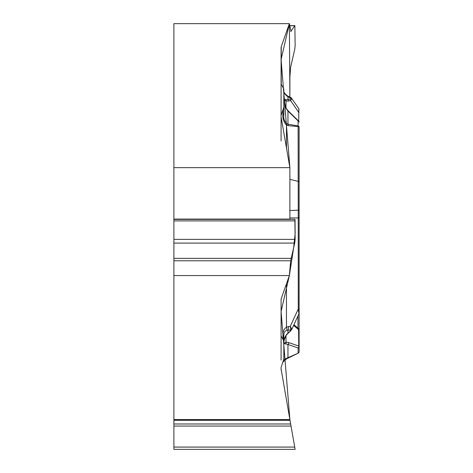 <?xml version="1.0" encoding="UTF-8"?>
<svg xmlns="http://www.w3.org/2000/svg" width="473" height="473" viewBox="0 0 473 473"><rect width="100%" height="100%" fill="white"/><g stroke="black" fill="none" stroke-linecap="round" stroke-linejoin="round"><path stroke-width="0.71" d="M173.893 275.564L289.375 275.564L281.234 298.64A9.773 4.884 0 0 0 281.086 299.492L281.086 335.954L283.835 340.932L283.835 359.096L281.086 367.397L281.086 368.828L289.884 419.575L173.893 419.575L173.893 260.777L290.664 260.777L294.732 243.081L295.134 239.379L294.868 219.366M173.893 260.777L173.893 23.65L289.375 23.65L281.234 46.726L281.234 85.039M173.893 167.661L289.884 167.661L281.086 116.914L281.086 115.483L283.835 107.182L283.835 98.686L285.846 99.838L287.956 99.543L287.956 96.746L286.815 95.978C284.805 94.092 283.818 92.655 283.835 91.667M281.234 46.726A9.773 4.884 180 0 0 281.086 47.578L281.086 84.04L283.835 89.019L283.835 115.459C283.315 118.339 284.314 121.118 286.839 123.79L287.956 124.163L288.359 125.694L286.467 125.12C283.581 121.774 282.405 118.096 282.931 114.094A4.582 2.288 0 0 1 283.835 115.459M173.893 426.055L173.893 420.296L290.014 420.296L295.134 449.35L294.732 447.074L173.893 447.074L173.893 426.055L291.025 426.055M289.884 419.575L291.344 427.864L289.884 419.575L281.086 311.447L289.375 275.564L293.709 247.302L295.134 233.644L295.022 219.59M173.893 419.575L173.893 420.296M295.134 449.35L173.893 449.35L173.893 447.074M290.759 31.472L294.868 25.637L295.134 45.65L294.732 49.352L290.664 67.048L289.884 77.235L289.884 97.095L289.375 23.65L281.086 59.533L289.884 167.661L289.884 219.23M289.375 275.564L290.664 260.777M173.893 219.082L289.884 219.082L289.884 167.661M291.025 31.472L289.375 23.65M283.835 359.096C283.315 360.089 284.314 359.782 286.839 358.167L298.244 353.142L286.467 358.895L282.529 362.413M286.839 358.167L286.467 358.895L282.931 361.827L283.67 360.804M281.086 335.954L281.086 360.124M289.884 210.52L298.244 210.201L298.102 120.911L287.956 111.025L285.846 108.098L283.835 99.868L283.835 107.182M283.835 342.328L283.835 335.304C283.818 332.696 284.805 331.059 286.815 330.385L290.919 329.799L290.245 326.37L291.776 329.137L290.416 331.147A1.525 0.786 -131.5 0 1 289.925 331.248L285.846 335.517L284.409 338.491L283.835 342.328M283.835 340.932L283.835 343.504L287.956 344.474A1.525 1.194 -71 0 0 288.601 342.547L298.747 346.041A1.525 1.058 0 0 1 299.048 346.431M299.107 296.299L299.107 347.59M299.107 344.297L299.107 127.202A1.525 1.324 180 0 0 298.102 125.96L287.956 124.163L287.956 111.025A1.525 0.863 -45.7 0 1 288.5 111.173L286.088 108.234L283.847 100.483M293.597 325.436L298.747 329.782A1.525 1.058 0 0 1 299.107 330.461L299.107 330.521M299.107 330.461L299.107 346.721A1.525 1.324 180 0 1 298.102 347.962A1.525 1.194 -71 0 0 298.747 346.041L298.569 328.64M298.244 353.142L288.359 357.966L287.956 357.612L287.956 344.474L298.102 347.962L298.102 353.012A1.525 1.324 180 0 0 299.107 351.77A1.525 1.525 0 0 1 298.244 353.142A1.525 1.525 0 0 0 299.107 351.77L299.107 346.721M299.107 153.376L299.107 131.074M282.96 339.342L282.96 335.398C282.783 331.786 283.954 329.031 286.467 327.15A4.582 1.874 66.8 0 1 286.815 330.385M282.96 335.398L283.835 335.304M299.107 298.191L299.107 313.215L299.107 309.005L298.262 309.052L298.244 210.201A1.525 0.378 180 0 1 299.107 210.544M289.884 179.338L298.244 181.378A1.525 0.763 180 0 1 299.107 182.064L299.107 217.923L289.884 217.976M299.107 143.881L299.107 127.202A1.525 0.763 0 0 0 298.244 126.516L288.359 125.694M283.841 100.459L283.835 99.868M283.835 343.504L285.982 342.121L288.601 342.547M286.467 283.8L286.467 327.15L288.447 326.607A4.582 2.028 82.5 0 1 287.956 330.195L287.956 332.992A1.525 0.786 -131.5 0 0 288.441 332.891L290.416 331.147M291.622 329.699L298.966 313.853L298.262 309.052L290.245 326.37L288.447 326.607M291.776 329.137A1.525 1.318 -177.9 0 1 290.919 329.799L289.925 331.248M288.441 332.891L286.017 335.475A1.525 0.361 -142.4 0 1 285.846 335.517M285.846 343.776A1.525 1.318 -94.1 0 0 285.982 342.121L285.982 335.528M286.467 148.286L286.467 125.12L286.839 123.79M281.086 84.04L281.086 115.483M281.086 116.914L281.086 140.942M291.563 98.201L291.776 98.91L290.576 100.554L288.601 101.056L285.982 101.08L283.835 98.686M283.83 91.549C283.623 92.028 284.64 93.341 286.875 95.493A4.582 0.491 122.5 0 1 286.815 95.978M286.875 95.493L288.429 96.374A4.582 0.55 116.5 0 0 287.956 96.746L290.919 98.224L290.871 97.592M299.107 112.136A1.525 0.42 180 0 1 298.747 112.408L298.853 108.766M291.776 98.91A1.525 1.324 -177.9 0 0 290.919 98.224L289.925 99.046A1.525 1.141 -104.2 0 1 290.576 100.554L298.747 112.408L298.747 121.177M288.601 101.056A1.525 1.141 -104.2 0 0 287.956 99.543L289.925 99.046M285.982 108.063L285.982 101.08A1.525 1.2 -73.2 0 0 285.846 99.838M281.216 370.418L281.086 368.881M173.893 423.991L290.664 423.991M173.893 258.364L291.025 258.364M173.893 220.891L295.134 220.891M173.893 239.379L295.134 239.379M173.893 243.081L294.732 243.081M289.736 25.743L294.732 25.743M297.972 315.994L297.972 328.144M282.931 114.094L282.931 109.913M287.377 333.607L285.982 335.227M298.102 120.911A1.525 1.324 0 0 1 299.107 122.158A1.525 1.525 0 0 0 298.309 120.816M294.815 219.366L173.893 219.366M294.815 25.637L289.718 25.637M293.922 324.738L298.883 328.889M298.552 328.605L299.107 329.787M298.96 313.841L299.107 313.203M286.017 335.475L283.971 340.507M298.835 108.743L291.593 98.248M290.777 97.539L288.429 96.374M298.847 108.79L299.107 109.624M290.996 97.669L291.409 98.012M298.646 121.064L288.5 111.173"/></g></svg>
